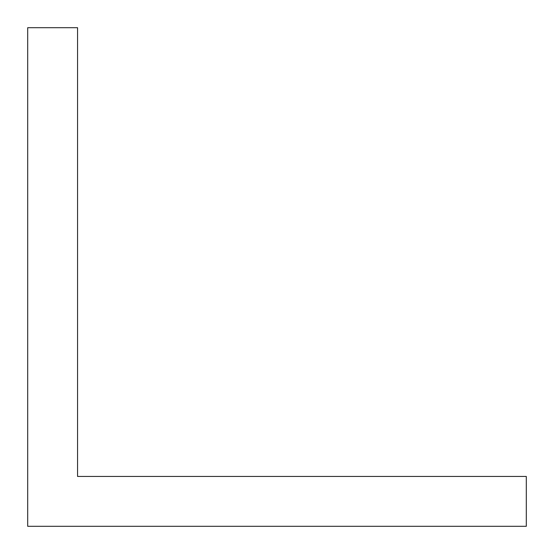 <?xml version="1.0" encoding="UTF-8"?>
<svg xmlns="http://www.w3.org/2000/svg" width="554" height="554" viewBox="0 0 554 554"><rect width="100%" height="100%" fill="white"/><g stroke="black" fill="none" stroke-linecap="round" stroke-linejoin="round"><path stroke-width="0.83" d="M77.56 27.7L27.7 27.7L27.7 526.3L526.3 526.3L526.3 476.44L77.56 476.44L77.56 27.7"/></g></svg>
